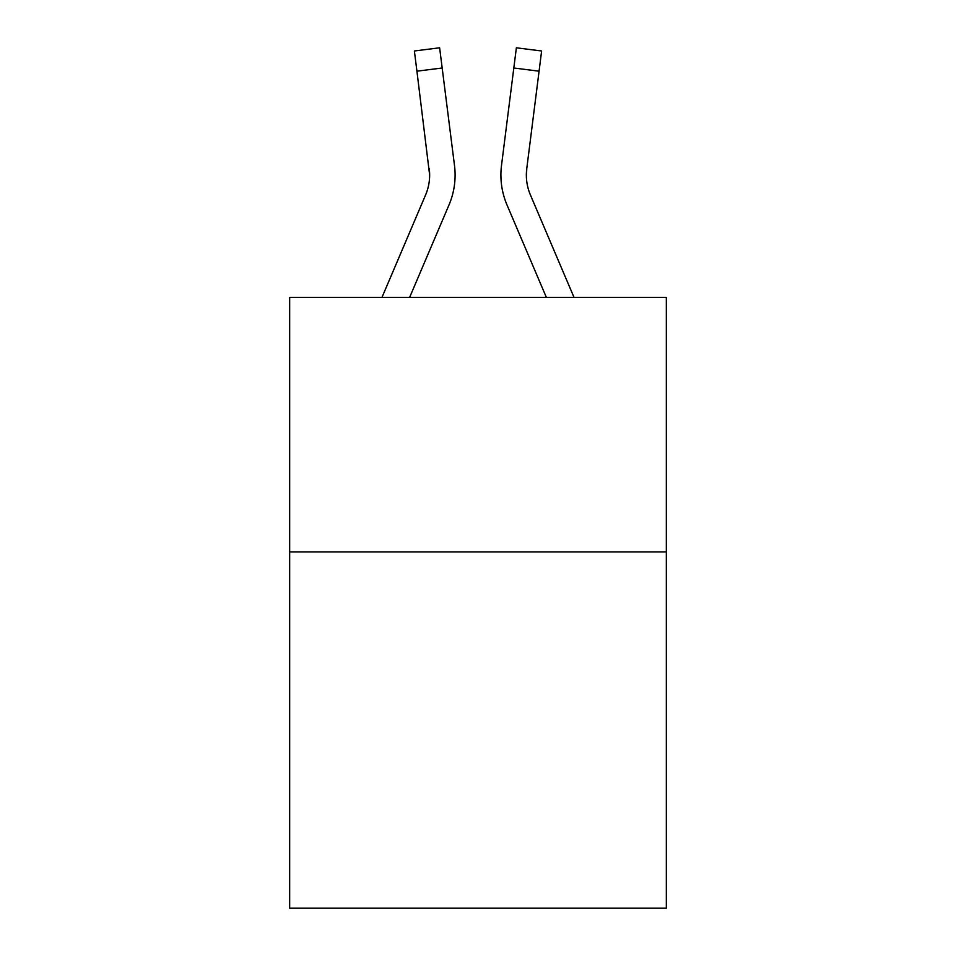 <?xml version="1.0" encoding="UTF-8"?>
<svg xmlns="http://www.w3.org/2000/svg" width="956" height="956" viewBox="0 0 956 956"><rect width="100%" height="100%" fill="white"/><g stroke="black" fill="none" stroke-linecap="round" stroke-linejoin="round"><path stroke-width="1.43" d="M666.332 551.911L666.332 908.2L289.668 908.2L289.668 297.412L666.332 297.412L666.332 551.911L289.668 551.911M409.622 297.412L448.997 204.954A76.349 76.349 0 0 0 454.494 165.472L442.174 67.996L416.924 71.186L414.378 50.991L439.629 47.8L442.174 67.996M454.112 162.424L454.494 165.472M546.378 297.412L507.003 204.954A76.349 76.349 0 0 1 501.506 165.472L516.371 47.8L541.622 50.991L539.076 71.186L513.826 67.996M574.03 297.412L530.425 194.988A50.895 50.895 0 0 1 526.756 168.662L526.409 177.529L526.756 168.662L526.409 177.529L526.756 168.662L526.409 177.529L526.756 168.662L539.076 71.186M381.97 297.412L425.575 194.988A50.895 50.895 0 0 0 429.65 175.151L416.924 71.186M429.626 176.717L429.244 168.662A50.895 50.895 0 0 1 425.575 194.988A50.895 50.895 0 0 0 429.65 175.151A50.895 50.895 0 0 1 425.575 194.988A50.895 50.895 0 0 0 429.65 175.151A50.895 50.895 0 0 1 425.575 194.988A50.895 50.895 0 0 0 429.65 175.151A50.895 50.895 0 0 1 425.575 194.988M526.756 168.662A50.895 50.895 0 0 0 530.425 194.988A50.895 50.895 0 0 1 526.35 175.139L526.756 168.662A50.895 50.895 0 0 0 530.425 194.988A50.895 50.895 0 0 1 526.35 175.139A50.895 50.895 0 0 0 530.425 194.988A50.895 50.895 0 0 1 526.756 168.662L526.409 177.529M500.992 178.772L500.908 175.008M501.506 165.472L501.888 162.424"/></g></svg>
